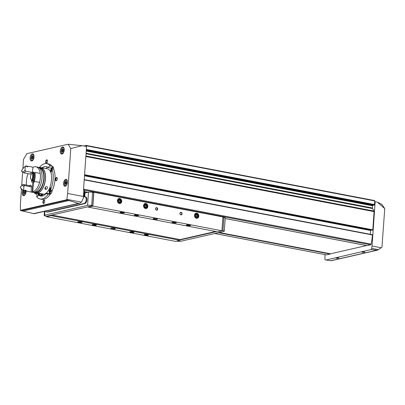 <?xml version="1.0" encoding="UTF-8"?>
<svg xmlns="http://www.w3.org/2000/svg" width="405" height="405" viewBox="0 0 405 405"><rect width="100%" height="100%" fill="white"/><g stroke="black" fill="none" stroke-linecap="round" stroke-linejoin="round"><path stroke-width="0.61" d="M51.936 168.89A17.982 9.396 100.8 0 1 50.443 190.193A4.065 2.126 -79.2 0 0 50.012 186.867A14.985 7.832 100.8 0 0 51.015 172.52A4.065 2.126 -79.2 0 0 51.936 168.89L53.728 169.229A17.982 9.396 100.8 0 1 52.235 190.537L50.443 190.193M37.346 196.44A4.065 2.126 100.8 0 1 36.713 194.076L34.921 193.732A17.982 9.396 100.8 0 1 34.557 192.694M48.342 193.985A17.982 9.396 100.8 0 1 40.049 198.971A17.982 9.396 100.8 0 1 36.546 196.678A4.065 2.126 -79.2 0 0 38.561 195.018A14.985 7.832 100.8 0 0 40.611 196.03A14.985 7.832 100.8 0 0 46.504 193.205A4.065 2.126 -79.2 0 0 47.537 194.111A4.065 2.126 -79.2 0 0 48.342 193.985L50.134 194.329A17.982 9.396 100.8 0 1 41.842 199.316L40.049 198.971M39.381 167.457A17.982 9.396 100.8 0 1 46.803 163.65L48.595 163.995A17.982 9.396 100.8 0 1 52.098 166.288L50.306 165.944A4.065 2.126 -79.2 0 0 48.291 167.604A14.985 7.832 100.8 0 0 46.241 166.592A14.985 7.832 100.8 0 0 42.105 167.766M46.803 163.65A17.982 9.396 100.8 0 1 50.306 165.944M49.724 193.823L46.504 193.205M42.484 195.964A14.985 7.832 100.8 0 1 42.145 195.706L38.561 195.018M51.435 168.202L48.291 167.604M45.694 168.45A14.985 7.832 100.8 0 1 47.957 167.341M34.967 192.836A4.065 2.126 -79.2 0 0 34.921 193.732M62.157 149.779A0.592 0.309 -79.2 0 0 62.178 149.784L63.463 150.027L63.322 149.511A0.592 0.309 -79.2 0 1 63.16 149.556A0.592 0.309 -79.2 0 1 62.947 149.182L62.593 149.263A0.592 0.309 -79.2 0 1 62.178 149.784L61.94 150.376A0.592 0.309 -79.2 0 1 61.879 151.217L62.021 151.738A0.592 0.309 -79.2 0 1 62.183 151.688A0.592 0.309 -79.2 0 1 62.395 152.067L62.755 151.986A0.592 0.309 -79.2 0 1 63.165 151.465A0.592 0.309 -79.2 0 1 63.185 151.47L63.403 150.873A0.592 0.309 -79.2 0 1 63.463 150.027L62.198 149.784M25.12 193.17L25.095 193.165A0.592 0.309 -79.2 0 0 25.075 193.16L25.312 192.562A0.592 0.309 -79.2 0 1 25.373 191.722L25.232 191.206A0.592 0.309 -79.2 0 1 25.07 191.251A0.592 0.309 -79.2 0 1 24.857 190.876L24.852 190.826M23.789 192.912L25.075 193.16A0.592 0.309 -79.2 0 0 24.659 193.676L24.305 193.757A0.592 0.309 -79.2 0 0 24.092 193.382A0.592 0.309 -79.2 0 0 23.93 193.428L23.789 192.912A0.592 0.309 -79.2 0 0 23.849 192.066L24.067 191.469A0.592 0.309 -79.2 0 0 24.087 191.474A0.592 0.309 -79.2 0 0 24.502 190.957L24.563 190.78M65.402 182.053L66.688 182.301L66.547 181.784A0.592 0.309 -79.2 0 1 66.385 181.83A0.592 0.309 -79.2 0 1 66.172 181.455L65.818 181.536A0.592 0.309 -79.2 0 1 65.402 182.053A0.592 0.309 -79.2 0 1 65.382 182.048L65.164 182.645A0.592 0.309 -79.2 0 1 65.109 183.49L65.245 184.007A0.592 0.309 -79.2 0 1 65.413 183.961A0.592 0.309 -79.2 0 1 65.62 184.336L65.98 184.255A0.592 0.309 -79.2 0 1 66.39 183.738A0.592 0.309 -79.2 0 1 66.41 183.743L66.628 183.141A0.592 0.309 -79.2 0 1 66.688 182.301L65.423 182.058M31.985 156.659A0.592 0.309 -79.2 0 0 32 156.664L33.286 156.907L33.149 156.391A0.592 0.309 -79.2 0 1 32.982 156.441A0.592 0.309 -79.2 0 1 32.775 156.062L32.415 156.143A0.592 0.309 -79.2 0 1 32 156.664L31.767 157.256A0.592 0.309 -79.2 0 1 31.706 158.102L31.848 158.618A0.592 0.309 -79.2 0 1 32.01 158.568A0.592 0.309 -79.2 0 1 32.223 158.947L32.577 158.866A0.592 0.309 -79.2 0 1 32.992 158.345A0.592 0.309 -79.2 0 1 33.013 158.35L33.23 157.753A0.592 0.309 -79.2 0 1 33.286 156.907L32.02 156.664M384.75 208.595L381.961 247.146L381.166 247.759L372.058 246.017L375.162 201.695L377.247 202.095L381.885 204.393L384.75 208.595L377.247 202.095M83.926 196.597L84.559 196.627L84.787 196.233L85.091 191.899A1.711 0.324 -176 0 0 84.903 191.732L84.372 191.499M372.246 230.258L372.797 229.817L374.068 211.612A0.856 0.446 -79.2 0 0 373.977 211.051L372.59 208.55A0.856 0.446 -79.2 0 1 372.494 207.988L372.646 205.816L372.909 205.345L374.301 205.026L374.757 201.786L375.162 201.695M377.394 250.189L331.103 260.744L325.412 259.934A1.372 0.714 -79.2 0 1 324.921 259.018L324.982 254.608M52.235 190.537A4.065 2.126 100.8 0 1 50.134 194.329M52.098 166.288A4.065 2.126 100.8 0 1 52.27 166.308A4.065 2.126 100.8 0 1 53.728 169.229M57.287 178.899A1.711 0.896 100.8 0 1 56.644 180.544A1.711 0.896 100.8 0 1 55.495 180.129A1.711 0.896 100.8 0 1 55.931 177.851A1.711 0.896 100.8 0 1 57.156 177.886A1.711 0.896 100.8 0 1 57.287 178.899M47.557 161.317A1.711 0.896 100.8 0 1 46.909 162.962A1.711 0.896 100.8 0 1 45.76 162.542A1.711 0.896 100.8 0 1 46.195 160.269A1.711 0.896 100.8 0 1 47.42 160.304A1.711 0.896 100.8 0 1 47.557 161.317M44.742 201.569A1.711 0.896 100.8 0 1 44.094 203.209A1.711 0.896 100.8 0 1 42.945 202.794A1.711 0.896 100.8 0 1 43.381 200.515A1.711 0.896 100.8 0 1 44.606 200.551A1.711 0.896 100.8 0 1 44.742 201.569M63.565 183.247A3.508 1.833 -79.2 0 0 64.81 186.26A3.508 1.833 -79.2 0 0 67.27 183.156A3.508 1.833 -79.2 0 0 66.126 179.364A3.508 1.833 -79.2 0 0 63.565 183.247M22.877 190.294A3.508 1.833 -79.2 0 0 22.25 192.669A3.508 1.833 -79.2 0 0 23.49 195.681A3.508 1.833 -79.2 0 0 26.062 191.064M60.269 150.989A3.64 1.903 -79.2 0 0 61.56 154.118A3.64 1.903 -79.2 0 0 64.111 150.898A3.64 1.903 -79.2 0 0 62.927 146.969A3.64 1.903 -79.2 0 0 60.269 150.989M30.091 157.874A3.64 1.903 -79.2 0 0 31.382 160.998A3.64 1.903 -79.2 0 0 33.934 157.778A3.64 1.903 -79.2 0 0 32.749 153.849A3.64 1.903 -79.2 0 0 30.091 157.874M22.867 168.748L23.525 159.332L26.877 153.657L68.136 144.246L70.784 148.554L82.109 145.658L86.554 146.509L83.516 189.945L84.458 190.264L84.048 196.111M20.387 210.327L21.106 210.646L67.397 200.09L66.779 199.751L20.387 210.327A1.711 0.896 -79.2 0 1 20.366 209.962L20.387 204.231L21.445 189.094M21.673 185.89L22.66 171.76M66.779 199.751A1.711 0.896 -79.2 0 0 66.855 199.361L67.645 193.453L70.784 148.554M68.136 144.246L82.109 145.658M67.645 193.453L83.42 196.471L83.719 197.306L83.86 196.03M325.964 260.04L370.843 249.607L377.5 250.163L381.166 247.759M361.969 251.905L364.865 252.077C363.781 252.426 362.738 252.401 361.746 251.991L361.969 251.905M335.973 257.833L338.869 258.005C337.785 258.355 336.742 258.329 335.745 257.919L335.973 257.833M219.201 232.495L330.556 253.788L366.581 245.552M370.843 249.607A1.372 0.714 -79.2 0 0 371.648 248.361L372.058 246.017M370.383 234.308L370.646 230.511L370.995 230.02M366.97 245.622L370.605 244.817A0.856 0.446 -79.2 0 0 371.091 244.114A32.537 17 -79.2 0 0 372.438 234.971L372.317 234.677L84.24 179.607M326.308 254.836A0.856 0.446 -79.2 0 0 326.4 254.877A0.856 0.446 -79.2 0 0 326.501 254.877L330.08 254.062L330.237 253.727M374.757 201.786L374.666 200.581L86.088 145.42M83.719 197.306L81.445 202.151L66.855 199.361M67.397 200.09L78.469 203.401L79.608 203.35L81.445 202.151M79.608 203.35L34.167 213.713L21.106 210.646M86.149 146.433L86.042 145.4L83.962 146.013M338.767 257.939A1.387 0.263 4 0 1 338.55 258.051A1.387 0.263 4 0 1 337.193 258.076A1.387 0.263 4 0 1 336.059 257.813M364.763 252.011A1.387 0.263 4 0 1 364.546 252.123A1.387 0.263 4 0 1 363.189 252.148A1.387 0.263 4 0 1 362.055 251.885M42.019 195.681A3.853 2.015 -79.2 0 0 42.535 194.425M44.211 203.082A1.387 0.724 100.8 0 1 43.821 203.194A1.387 0.724 100.8 0 1 43.37 201.695A1.387 0.724 100.8 0 1 44.342 200.465A1.387 0.724 100.8 0 1 44.661 200.713M47.026 162.835A1.387 0.724 100.8 0 1 46.636 162.942A1.387 0.724 100.8 0 1 46.185 161.443A1.387 0.724 100.8 0 1 47.157 160.218A1.387 0.724 100.8 0 1 47.476 160.461M56.756 180.417A1.387 0.724 100.8 0 1 56.371 180.529A1.387 0.724 100.8 0 1 55.92 179.03A1.387 0.724 100.8 0 1 56.892 177.8A1.387 0.724 100.8 0 1 57.211 178.048M50.671 170.621A3.853 2.015 -79.2 0 0 50.635 171.011A3.853 2.015 -79.2 0 0 50.635 171.923M53.004 166.759A3.853 2.015 -79.2 0 0 50.848 169.695M53.47 167.599A3.043 1.59 -79.2 0 0 52.716 167.624L50.944 169.452A1.929 1.007 -79.2 0 0 50.676 170.581A1.929 1.007 -79.2 0 0 50.665 170.885A1.929 1.007 -79.2 0 0 51.202 172.176M52.635 169.022A1.929 1.007 -79.2 0 0 50.944 169.452M51.465 171.553L51.05 170.804L51.303 169.594L51.931 169.163M49.263 190.78A3.853 2.015 -79.2 0 0 49.223 191.17A3.853 2.015 -79.2 0 0 50.179 194.309M50.382 187.809A3.853 2.015 -79.2 0 0 49.44 189.854M50.504 188.603A1.929 1.007 -79.2 0 0 49.532 189.611A1.929 1.007 -79.2 0 0 49.263 190.74A1.929 1.007 -79.2 0 0 49.258 191.044L50.235 193.393A3.043 1.59 -79.2 0 0 50.924 193.696M49.258 191.044A1.929 1.007 -79.2 0 0 50.235 192.375A1.929 1.007 -79.2 0 0 51.344 190.365M50.929 190.284L50.726 191.251L50.053 191.712L49.643 190.963L49.896 189.753L50.524 189.322M38.075 193.58A3.853 2.015 -79.2 0 0 38.065 193.717A3.853 2.015 -79.2 0 0 38.222 195.575M41.442 195.569A3.853 2.015 -79.2 0 0 41.958 194.324M40.925 195.468A3.043 1.59 -79.2 0 0 41.533 194.243M38.495 195.139L38.095 193.59A1.929 1.007 -79.2 0 0 38.095 193.59A1.929 1.007 -79.2 0 0 38.789 194.942A1.929 1.007 -79.2 0 0 39.928 193.934M39.482 193.848L38.895 194.253L38.571 193.676M51.896 169.705L51.303 169.594M51.668 170.92L51.05 170.804M50.483 189.869L49.896 189.753M50.762 190.254L50.574 191.14L49.643 190.963M366.576 245.572L225.18 218.538M87.981 192.304L84.832 191.702M46.484 216.219L46.453 216.685L50.979 215.657L51.005 215.237L88.376 206.712L88.346 207.132L217.419 231.812L221.945 230.779L222.917 216.943L93.844 192.264L93.216 192.41M46.453 216.685L175.522 241.365L180.053 240.332L180.103 239.578L215.647 231.473M88.376 206.712L92.785 205.71L91.682 205.502A2.997 0.572 -176 0 0 87.571 205.396L44.641 215.182A2.997 0.572 -176 0 0 44.16 215.455A2.997 0.572 -176 0 0 45.507 216.032L46.595 216.24L51.005 215.237M92.785 205.71L93.712 192.502L92.608 192.294A2.997 0.572 -176 0 0 88.493 192.188L85.015 192.982M88.346 207.132L92.872 206.099L93.844 192.264M123.95 212.919A2.141 0.405 4 0 1 121.343 212.898A2.141 0.405 4 0 1 120.067 212.352A2.141 0.405 4 0 1 122.183 212.169A2.141 0.405 4 0 1 124.259 212.645A2.141 0.405 4 0 1 123.95 212.919M190.279 225.6A2.141 0.405 4 0 1 187.672 225.58A2.141 0.405 4 0 1 186.396 225.033A2.141 0.405 4 0 1 188.512 224.851A2.141 0.405 4 0 1 190.588 225.327A2.141 0.405 4 0 1 190.279 225.6M138.292 215.662A2.141 0.405 4 0 1 135.685 215.642A2.141 0.405 4 0 1 134.409 215.09A2.141 0.405 4 0 1 136.525 214.913A2.141 0.405 4 0 1 138.601 215.384A2.141 0.405 4 0 1 138.292 215.662M175.937 222.856A2.141 0.405 4 0 1 173.33 222.836A2.141 0.405 4 0 1 172.054 222.289A2.141 0.405 4 0 1 174.175 222.107A2.141 0.405 4 0 1 176.246 222.583A2.141 0.405 4 0 1 175.937 222.856M157.115 219.262A2.141 0.405 4 0 1 154.705 219.267A2.141 0.405 4 0 1 153.186 218.766A2.141 0.405 4 0 1 155.348 218.513A2.141 0.405 4 0 1 157.459 219.065A2.141 0.405 4 0 1 157.115 219.262M92.872 206.099L221.945 230.779M157.697 209.147A1.286 1.068 -102.8 0 1 156.006 209.927A1.286 1.068 -102.8 0 1 156.158 207.75A1.286 1.068 -102.8 0 1 157.697 209.147M182.078 213.81A1.286 1.068 -102.8 0 1 180.387 214.589A1.286 1.068 -102.8 0 1 180.539 212.412A1.286 1.068 -102.8 0 1 182.078 213.81M121.723 201.422A2.567 2.136 -102.8 0 1 118.346 202.981A2.567 2.136 -102.8 0 1 118.65 198.622A2.567 2.136 -102.8 0 1 121.723 201.422M198.809 216.159A2.567 2.136 -102.8 0 1 195.428 217.718A2.567 2.136 -102.8 0 1 195.731 213.364A2.567 2.136 -102.8 0 1 198.809 216.159M147.86 206.418A2.567 2.136 -102.8 0 1 144.479 207.978A2.567 2.136 -102.8 0 1 144.787 203.624A2.567 2.136 -102.8 0 1 147.86 206.418M81.704 222.553A2.141 0.405 4 0 1 79.097 222.532A2.141 0.405 4 0 1 77.821 221.986A2.141 0.405 4 0 1 79.942 221.803A2.141 0.405 4 0 1 82.013 222.279A2.141 0.405 4 0 1 81.704 222.553M148.033 235.234A2.141 0.405 4 0 1 145.425 235.214A2.141 0.405 4 0 1 144.15 234.667A2.141 0.405 4 0 1 146.271 234.485A2.141 0.405 4 0 1 148.341 234.961A2.141 0.405 4 0 1 148.033 235.234M96.046 225.291A2.141 0.405 4 0 1 93.439 225.271A2.141 0.405 4 0 1 92.163 224.724A2.141 0.405 4 0 1 94.284 224.542A2.141 0.405 4 0 1 96.355 225.018A2.141 0.405 4 0 1 96.046 225.291M133.69 232.49A2.141 0.405 4 0 1 131.083 232.47A2.141 0.405 4 0 1 129.813 231.923A2.141 0.405 4 0 1 131.929 231.741A2.141 0.405 4 0 1 133.999 232.217A2.141 0.405 4 0 1 133.69 232.49M114.868 228.891A2.141 0.405 4 0 1 112.458 228.901A2.141 0.405 4 0 1 110.94 228.4A2.141 0.405 4 0 1 113.106 228.142A2.141 0.405 4 0 1 115.212 228.698A2.141 0.405 4 0 1 114.868 228.891M50.979 215.657L180.053 240.332M51.82 215.05L180.103 239.578M45.704 211.081A3.427 1.787 -79.2 0 0 46.626 211.957A3.427 1.787 -79.2 0 0 47.036 211.947L47.755 212.083L84.797 203.634A3.427 1.787 100.8 0 0 86.852 200.237A3.427 1.787 100.8 0 0 85.678 196.916L84.959 196.779A3.427 1.787 -79.2 0 0 84.554 196.79L83.83 196.952M47.755 212.083A3.427 1.787 100.8 0 1 47.344 212.093L46.626 211.957M176.661 241.107L176.772 241.127A2.997 0.572 -176 0 0 180.888 241.233L223.813 231.442A2.997 0.572 -176 0 0 224.294 231.174L225.22 217.966A2.997 0.572 -176 0 0 223.874 217.389L222.897 217.202M224.294 231.174A2.997 0.572 -176 0 0 222.952 230.597L221.975 230.41M216.437 231.625L180.078 239.912M133.584 232.014A1.772 0.339 4 0 1 133.407 232.07A1.772 0.339 4 0 1 131.701 232.106A1.772 0.339 4 0 1 130.248 231.776M95.939 224.815A1.772 0.339 4 0 1 95.762 224.871A1.772 0.339 4 0 1 94.056 224.907A1.772 0.339 4 0 1 92.603 224.583M147.926 234.753A1.772 0.339 4 0 1 147.749 234.809A1.772 0.339 4 0 1 146.043 234.849A1.772 0.339 4 0 1 144.59 234.52M81.597 222.072A1.772 0.339 4 0 1 81.42 222.127A1.772 0.339 4 0 1 79.714 222.168A1.772 0.339 4 0 1 78.261 221.839M175.831 222.38A1.772 0.339 4 0 1 175.654 222.436A1.772 0.339 4 0 1 173.942 222.472A1.772 0.339 4 0 1 172.495 222.148M138.186 215.182A1.772 0.339 4 0 1 138.004 215.237A1.772 0.339 4 0 1 136.298 215.273A1.772 0.339 4 0 1 134.845 214.949M190.173 225.119A1.772 0.339 4 0 1 189.996 225.18A1.772 0.339 4 0 1 188.285 225.215A1.772 0.339 4 0 1 186.837 224.886M123.844 212.438A1.772 0.339 4 0 1 123.667 212.498A1.772 0.339 4 0 1 121.956 212.534A1.772 0.339 4 0 1 120.508 212.205M181.759 213.799A1.053 0.876 -102.8 0 1 180.023 213.825A1.053 0.876 -102.8 0 1 180.64 212.605A1.053 0.876 -102.8 0 1 181.759 213.799M157.378 209.142A1.053 0.876 -102.8 0 1 155.641 209.167A1.053 0.876 -102.8 0 1 156.264 207.942A1.053 0.876 -102.8 0 1 157.378 209.142M47.036 211.947L84.083 203.497A3.427 1.787 -79.2 0 0 86.133 200.1A3.427 1.787 -79.2 0 0 84.959 196.779M145.81 204.555A1.483 1.23 -102.8 0 1 146.833 205.487L145.81 204.555L144.686 205.077A1.483 1.23 -102.8 0 1 145.81 204.555M146.731 206.94L146.833 205.487A1.483 1.23 -102.8 0 1 146.731 206.94A1.483 1.23 -102.8 0 1 145.608 207.456L146.731 206.94L145.425 207.325M144.58 206.525A1.483 1.23 -102.8 0 1 144.686 205.077L144.58 206.525L145.608 207.456A1.483 1.23 -102.8 0 1 144.58 206.525M147.42 206.332A2.045 1.696 -102.8 0 1 144.732 207.578A2.045 1.696 -102.8 0 1 144.975 204.11A2.045 1.696 -102.8 0 1 147.42 206.332M145.03 204.9L145.906 205.7L146.833 205.487M145.906 205.7L145.805 207.147M144.899 204.965A1.286 1.068 -102.8 0 1 145.405 207.314M196.759 214.296A1.483 1.23 -102.8 0 1 197.782 215.227L196.759 214.296L195.63 214.817A1.483 1.23 -102.8 0 1 196.759 214.296M197.68 216.68L197.782 215.227A1.483 1.23 -102.8 0 1 197.68 216.68A1.483 1.23 -102.8 0 1 196.557 217.202L197.68 216.68L196.369 217.065M195.529 216.27A1.483 1.23 -102.8 0 1 195.63 214.817L195.529 216.27L196.557 217.202A1.483 1.23 -102.8 0 1 195.529 216.27M198.369 216.073A2.045 1.696 -102.8 0 1 195.681 217.318A2.045 1.696 -102.8 0 1 195.924 213.85A2.045 1.696 -102.8 0 1 198.369 216.073M195.98 214.64L196.855 215.44L197.782 215.227M196.855 215.44L196.754 216.893M195.843 214.706A1.286 1.068 -102.8 0 1 196.354 217.055M119.672 199.559A1.483 1.23 -102.8 0 1 120.7 200.49L119.672 199.559L118.549 200.075A1.483 1.23 -102.8 0 1 119.672 199.559M120.599 201.943L120.7 200.49A1.483 1.23 -102.8 0 1 120.599 201.943A1.483 1.23 -102.8 0 1 119.47 202.459L120.599 201.943L119.288 202.328M118.447 201.528A1.483 1.23 -102.8 0 1 118.549 200.075L118.447 201.528L119.47 202.459A1.483 1.23 -102.8 0 1 118.447 201.528M121.282 201.336A2.045 1.696 -102.8 0 1 118.594 202.576A2.045 1.696 -102.8 0 1 118.837 199.113A2.045 1.696 -102.8 0 1 121.282 201.336M118.893 199.903L119.769 200.698L120.7 200.49M119.769 200.698L119.667 202.151M118.761 199.969A1.286 1.068 -102.8 0 1 119.267 202.318M45.441 189.434C44.479 188.457 44.828 187.454 46.484 186.437C48.094 187.191 47.901 188.183 45.897 189.413L45.441 189.434M43.603 194.197L37.28 193.185A13.056 6.824 100.8 0 1 35.954 193.175A13.056 6.824 100.8 0 1 34.81 192.75M39.634 167.503A13.056 6.824 100.8 0 1 40.859 167.523A13.056 6.824 100.8 0 1 45.37 179.972A13.056 6.824 100.8 0 1 37.746 193.079L44.054 194.284A13.056 6.824 100.8 0 0 50.169 187.166M43.593 194.39A13.056 6.824 100.8 0 1 42.267 194.385L35.954 193.175M40.859 167.523L47.167 168.733A13.056 6.824 100.8 0 1 51.268 173.669M37.28 193.185L37.295 192.982A12.854 6.713 100.8 0 1 35.994 192.972L34.739 192.734A12.854 6.713 100.8 0 1 33.711 192.37M38.475 167.447A12.854 6.713 100.8 0 1 39.563 167.488L40.819 167.726A12.854 6.713 100.8 0 1 45.259 179.977A12.854 6.713 100.8 0 1 37.761 192.876L37.746 193.079M37.295 192.982L36.04 192.745A12.854 6.713 100.8 0 1 34.739 192.734M39.563 167.488A12.854 6.713 100.8 0 1 44.003 179.734A12.854 6.713 100.8 0 1 36.506 192.638L37.761 192.876M36.04 192.745L36.085 192.107A12.201 6.374 100.8 0 1 34.86 192.097L34.82 192.086M39.401 168.121L39.442 168.126A12.201 6.374 100.8 0 1 43.659 179.744A12.201 6.374 100.8 0 1 36.551 192L36.506 192.638M35.448 191.788L36.551 192M35.174 191.929L36.085 192.107M33.939 192.147L33.924 192.34A12.854 6.713 100.8 0 1 32.623 192.329L30.972 192.016A12.854 6.713 100.8 0 1 30.729 191.96M37.452 167.083A12.854 6.713 100.8 0 1 41.887 179.329A12.854 6.713 100.8 0 1 34.39 192.233L32.739 191.919A12.854 6.713 100.8 0 0 40.242 179.015A12.854 6.713 100.8 0 0 35.802 166.769L37.452 167.083M33.924 192.34L32.273 192.026A12.854 6.713 100.8 0 1 30.972 192.016M26.522 185.085A12.854 6.713 100.8 0 1 28.097 173.689M33.144 167.219A12.854 6.713 100.8 0 1 35.802 166.769M32.273 192.026L32.921 182.771A3.427 1.787 100.8 0 1 32.744 182.756A3.427 1.787 100.8 0 1 31.534 179.749M34.552 181.43A3.427 1.787 100.8 0 1 33.387 182.665L32.739 191.919M33.909 172.874L34.698 173.026A8.135 4.253 -79.2 0 0 34.972 172.424L40.206 173.421A12.844 6.713 100.8 0 1 39.579 182.392L34.344 181.394A8.135 4.253 -79.2 0 0 34.147 180.898L33.311 180.736A1.691 0.886 100.8 0 0 33.544 181.065L33.883 180.979L33.544 181.065A1.691 0.886 100.8 0 0 34.222 181.076M24.756 185.627A7.791 4.07 100.8 0 1 23.48 184.503L22.366 184.999A8.647 4.521 100.8 0 0 23.895 186.34L24.756 185.627L30.78 186.781L31.686 186.082A8.135 4.253 -79.2 0 0 31.418 192.061A12.844 6.713 100.8 0 1 30.977 192.005L25.743 191.003A12.844 6.713 100.8 0 1 25.024 190.785M27.039 166.764A12.844 6.713 100.8 0 1 27.92 166.222L33.154 167.224A8.135 4.253 -79.2 0 0 32.506 172.53M32.921 182.771L33.372 182.857M23.48 184.503L29.504 185.657L30.583 185.11A6.936 3.625 100.8 0 0 31.686 186.082M25.763 171.209L31.787 172.363A7.791 4.07 100.8 0 0 30.309 174.115L24.29 172.96A7.791 4.07 100.8 0 1 25.763 171.209L25.019 170.257A8.647 4.521 100.8 0 0 23.252 172.353L24.29 172.96M20.316 187.171L20.341 187.231A12.844 6.713 100.8 0 0 23.875 190.649A12.844 6.713 100.8 0 0 24.32 190.704L23.885 190.203A12.413 6.485 100.8 0 1 20.25 187.009L20.25 187.009A8.135 4.253 -79.2 0 0 22.366 184.999M22.179 171.467A8.135 4.253 100.8 0 0 22.159 171.472L21.349 171.264A12.413 6.485 100.8 0 1 23.87 167.584L24.153 167.295A12.844 6.713 100.8 0 1 26.057 165.868L26.77 166.004A8.135 4.253 100.8 0 0 26.583 166.678L27.727 166.895A8.135 4.253 -79.2 0 1 27.92 166.222M23.87 167.584A12.413 6.485 100.8 0 1 25.555 166.283L26.057 165.868M24.32 190.704L25.034 190.841A12.844 6.713 100.8 0 1 24.594 190.785L23.875 190.649M25.034 190.841A8.135 4.253 100.8 0 1 24.933 190.234L26.082 190.451A12.246 6.399 100.8 0 1 25.854 190.416L24.938 190.244M26.082 190.451A8.135 4.253 -79.2 0 0 26.183 191.059A12.844 6.713 100.8 0 1 25.743 191.003M26.183 191.059L31.418 192.061M23.252 172.353A8.135 4.253 -79.2 0 0 21.652 171.3A8.135 4.253 -79.2 0 0 21.349 171.264M25.555 166.283A8.135 4.253 -79.2 0 0 25.019 170.257M33.109 172.064L32.557 172.434A8.135 4.253 -79.2 0 1 30.643 175.198A8.647 4.521 100.8 0 1 30.4 178.635A8.135 4.253 -79.2 0 1 31.985 180.61L33.195 181.172A12.844 6.713 100.8 0 0 33.823 172.201L33.109 172.064A12.844 6.713 100.8 0 1 32.481 181.035M32.557 172.434A12.413 6.485 100.8 0 1 31.985 180.61M34.698 173.026A12.246 6.399 100.8 0 1 34.147 180.898M34.972 172.424A12.844 6.713 100.8 0 1 34.344 181.394M23.895 186.34A8.135 4.253 -79.2 0 0 23.885 190.203M45.213 189.348A1.347 1.119 77.2 0 0 45.223 187.469M61.185 150.964A2.739 1.433 -79.2 0 0 63.251 152.776A2.739 1.433 -79.2 0 0 63.575 148.129A2.739 1.433 -79.2 0 0 61.185 150.964M23.692 190.608A2.739 1.433 -79.2 0 0 23.095 192.653A2.739 1.433 -79.2 0 0 23.905 194.957A2.739 1.433 -79.2 0 0 25.611 193.757M26.067 191.357A2.739 1.433 -79.2 0 0 26.036 191.064M67.387 181.936A2.739 1.433 -79.2 0 0 65.909 180.271A2.739 1.433 -79.2 0 0 64.41 183.232A2.739 1.433 -79.2 0 0 65.22 185.536A2.739 1.433 -79.2 0 0 66.926 184.336M31.013 157.844A2.739 1.433 -79.2 0 0 33.078 159.661A2.739 1.433 -79.2 0 0 33.402 155.014A2.739 1.433 -79.2 0 0 31.013 157.844M83.891 196.729L84.144 196.673M83.42 196.471L83.876 190.016M330.586 260.754L376.837 250.209M22.558 211.137L68.678 200.622M33.59 213.637L78.469 203.401M374.812 200.951L86.194 145.765M374.564 204.555L86.346 149.45M372.797 229.817L84.579 174.712M374.068 211.612L85.855 156.507M330.08 254.062L218.33 232.693M326.501 254.877L214.756 233.508M370.605 244.817L83.516 189.93M367.031 245.632L225.18 218.513L367.001 245.632M84.761 191.671L88.027 192.294L84.736 191.661M371.091 244.114L83.572 189.14M372.438 234.971L84.22 179.866M330.237 253.778L219.08 232.526M373.977 211.051L85.89 155.971M372.59 208.55L86.047 153.763M372.494 207.988L86.083 153.227M372.646 205.816L86.235 151.055M372.909 205.345L86.27 150.544M374.301 205.026L86.311 149.966M372.585 230.192L84.554 175.122M372.286 230.263L84.544 175.249M370.909 230.04L84.539 175.289M370.646 230.511L84.503 175.805M84.559 196.627L84.903 191.732M378.503 249.672L371.648 248.361M32.562 160.567L32.147 160.491A2.997 1.564 -79.2 0 0 32.734 160.4M33.787 154.897A2.997 1.564 -79.2 0 0 33.276 154.604C32.562 154.847 31.833 154.052 30.972 157.864C30.912 159.347 31.306 160.223 32.147 160.491M62.74 153.687L62.324 153.606A2.997 1.564 -79.2 0 0 62.907 153.52M63.96 148.017A2.997 1.564 -79.2 0 0 63.448 147.724C62.74 147.967 62.005 147.167 61.145 150.984C61.084 152.467 61.479 153.343 62.324 153.606M24.528 195.357L24.234 195.301A2.997 1.564 -79.2 0 0 24.609 195.286M65.843 185.935L65.549 185.88A2.997 1.564 -79.2 0 0 65.924 185.865M67.017 180.144A2.997 1.564 -79.2 0 0 66.673 179.992C65.964 180.235 65.23 179.44 64.37 183.257C64.314 184.736 64.704 185.611 65.549 185.88M32.532 159.008L32.223 158.947M33.048 158.355L31.706 158.102M33.159 157.525L31.767 157.256M32.8 156.219L32.415 156.143M65.109 183.49L66.41 183.743M65.934 184.397L65.62 184.336M66.562 182.913L65.164 182.645M66.197 181.607L65.818 181.536M24.614 193.818L24.305 193.757M25.242 192.334L23.849 192.066M24.882 191.028L24.502 190.957M62.709 152.123L62.395 152.067M63.22 151.475L61.879 151.217M63.337 150.64L61.94 150.376M62.972 149.334L62.593 149.263M91.682 205.502L92.608 192.294M87.571 205.396L88.493 192.188M44.641 215.182L44.914 211.263M222.952 230.597L223.874 217.389M84.083 203.497L84.797 203.634M30.78 186.781A7.791 4.07 100.8 0 1 29.504 185.657M34.142 182.048A2.653 1.387 100.8 0 1 32.759 181.091M83.87 196.81L84.412 196.688M374.666 200.581L86.042 145.4M326.4 254.877L214.706 233.523M372.266 230.263L84.544 175.254M372.317 234.677L84.24 179.602M33.944 213.713L33.033 213.536M33.691 154.68L33.276 154.604M63.863 147.8L63.448 147.724M24.234 195.301C23.389 195.033 22.994 194.157 23.055 192.679L23.642 190.593M66.967 180.048L66.673 179.992M32.628 158.689L32.01 158.568M33.352 156.507L32.982 156.441M66.03 184.078L65.413 183.961M66.754 181.901L66.385 181.83M24.71 193.499L24.092 193.382M25.434 191.322L25.07 191.251M62.8 151.809L62.183 151.688M63.529 149.627L63.16 149.556M51.065 172.434L50.665 170.885M50.473 188.32L49.532 189.611M44.16 215.455L44.449 211.369M32.678 181.076L33.686 182.488"/></g></svg>
